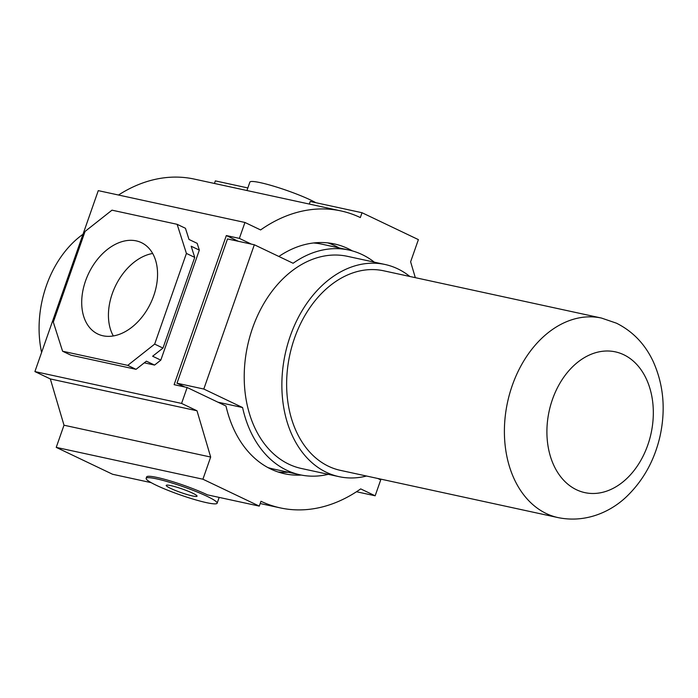 <?xml version="1.0" encoding="UTF-8"?>
<svg xmlns="http://www.w3.org/2000/svg" width="698" height="698" viewBox="0 0 698 698"><rect width="100%" height="100%" fill="white"/><g stroke="black" fill="none" stroke-linecap="round" stroke-linejoin="round"><path stroke-width="1.05" d="M152.67 253.479A50.622 34.394 -64.5 0 0 115.318 286.276A50.622 34.394 -64.5 0 0 113.32 335.947M103.016 335.79A50.622 34.394 115.5 0 1 97.825 334.019A50.622 34.394 115.5 0 1 86.962 277.193A50.622 34.394 115.5 0 1 136.25 240.88A50.622 34.394 115.5 0 1 141.432 242.651A50.622 34.394 115.5 0 1 152.304 299.477A50.622 34.394 115.5 0 1 103.016 335.79M41.601 352.455A94.579 68.526 -77.8 0 1 82.983 234.275M192.456 495.938A16.333 1.893 19.3 0 1 175.381 490.458A16.333 1.893 19.3 0 1 166.22 485.38A16.333 1.893 19.3 0 1 170.818 485.616A16.333 1.893 19.3 0 1 187.893 491.104A16.333 1.893 19.3 0 1 197.054 496.182A16.333 1.893 19.3 0 1 192.456 495.938M246.935 190.519L249.867 182.134A37.613 4.363 19.3 0 1 260.459 182.684A37.613 4.363 19.3 0 1 315.836 202.699M377.775 478.47L380.733 479.875L375.158 495.798L360.7 488.897A166.377 120.536 -77.8 0 1 280.299 507.9A166.377 120.536 -77.8 0 1 260.973 501.277L259.281 506.111L202.909 479.212L210.674 457.05L197.002 410.782L181.576 403.418L187.151 387.503L174.116 384.668L226.335 235.558L239.37 238.384L244.946 222.47L260.598 229.939A166.377 120.536 -77.8 0 1 340.999 210.936L194.323 179.098A166.377 120.536 102.2 0 0 118.503 195.021M340.999 210.936A166.377 120.536 -77.8 0 1 360.325 217.558L362.018 212.724L310.217 201.478L309.31 204.06M146.135 478.348A37.613 4.363 19.3 0 1 156.727 478.889A37.613 4.363 19.3 0 1 196.042 491.523A37.613 4.363 19.3 0 1 217.139 503.214A37.613 4.363 19.3 0 1 206.547 502.665A37.613 4.363 19.3 0 1 167.241 490.04A37.613 4.363 19.3 0 1 146.135 478.348L146.632 476.935A37.613 4.363 19.3 0 1 157.225 477.484A37.613 4.363 19.3 0 1 207.472 494.865L259.281 506.111M301.344 475.059A117.578 85.182 -77.8 0 1 284.514 473.75A117.578 85.182 -77.8 0 1 270.85 469.073A117.578 85.182 -77.8 0 1 225.995 406.035L187.151 387.503M62.584 351.225L53.31 322.11L85.06 231.431L111.985 210.168L177.135 224.311L186.418 253.426L154.659 344.105L162.974 348.075L194.725 257.396L191.165 246.22L199.331 250.111L160.81 360.133L154.563 365.071L146.388 361.171L136.058 369.329L127.743 365.368L62.584 351.225L70.899 355.186L136.058 369.329M154.659 344.105L127.743 365.368M160.81 360.133L152.635 356.233L162.974 348.075M177.135 224.311L185.45 228.281L189.01 239.458L197.185 243.358L199.331 250.111M186.418 253.426L194.725 257.396M247.834 187.945L215.342 180.887L214.443 183.469M244.946 222.47L98.27 190.633L34.9 371.58L50.335 378.944L63.998 425.213L56.233 447.374L112.605 474.274L151.169 482.65M362.018 212.724L418.39 239.623L410.625 261.794L415.31 277.656M375.158 495.798L356.486 491.741M202.909 479.212L56.233 447.374M210.674 457.05L63.998 425.213M197.002 410.782L50.335 378.944M181.576 403.418L34.9 371.58M154.563 365.071L144.277 362.838M239.37 238.384L251.393 244.126M278.868 256.471A117.578 85.182 -77.8 0 1 334.394 243.942A117.578 85.182 -77.8 0 1 352.438 250.931M339.071 247.912A117.578 85.182 102.2 0 0 327.798 242.878M238.358 241.299L226.335 235.558M278.074 471.988A117.578 85.182 102.2 0 0 288.257 472.241M558.191 517.628L340.423 470.365A102.1 73.971 -77.8 0 1 328.557 466.299A102.1 73.971 -77.8 0 1 291.877 346.522A102.1 73.971 -77.8 0 1 383.734 270.807L601.501 318.07A102.1 73.971 -77.8 0 0 509.645 393.785A102.1 73.971 -77.8 0 0 546.325 513.562A102.1 73.971 -77.8 0 0 558.191 517.628C587.175 523.491 612.966 510.7 628.601 494.62C644.245 478.811 654.715 459.363 660.02 436.267C665.857 409.552 663.571 384.607 653.171 361.442C645.013 344.097 632.772 331.341 616.447 323.183L601.501 318.07M366.52 476.027A108.548 78.647 -77.8 0 1 339.054 476.664L301.405 468.489A108.548 78.647 -77.8 0 1 288.798 464.17A108.548 78.647 -77.8 0 1 249.797 336.829A108.548 78.647 -77.8 0 1 347.456 256.332L385.104 264.498A108.548 78.647 -77.8 0 1 397.712 268.826A108.548 78.647 -77.8 0 1 409.831 276.469M339.054 476.664A108.548 78.647 -77.8 0 1 326.446 472.337A108.548 78.647 -77.8 0 1 287.445 344.995A108.548 78.647 -77.8 0 1 385.104 264.498M328.287 474.326A115.004 83.315 -77.8 0 1 300.044 474.797A115.004 83.315 -77.8 0 1 286.677 470.216A115.004 83.315 -77.8 0 1 242.581 407.545L203.799 389.039L254.325 244.762L293.108 263.268A115.004 83.315 -77.8 0 1 348.826 250.024A115.004 83.315 -77.8 0 1 374.337 262.16M217.951 402.196L242.581 407.545M313.507 242.983A115.004 83.315 -77.8 0 1 322.014 244.204L348.826 250.024M184.961 387.024L176.987 383.219L227.513 238.943L254.325 244.762M176.987 383.219L203.799 389.039M300.044 474.797L273.223 468.977A115.004 83.315 -77.8 0 1 267.875 467.555M623.759 354.741A72.007 52.167 -77.8 0 1 647.796 445.001A72.007 52.167 -77.8 0 1 576.478 489.752A72.007 52.167 -77.8 0 1 552.432 399.492A72.007 52.167 -77.8 0 1 623.759 354.741M219.172 497.412L217.139 503.214M280.299 507.9L260.18 503.537"/></g></svg>
